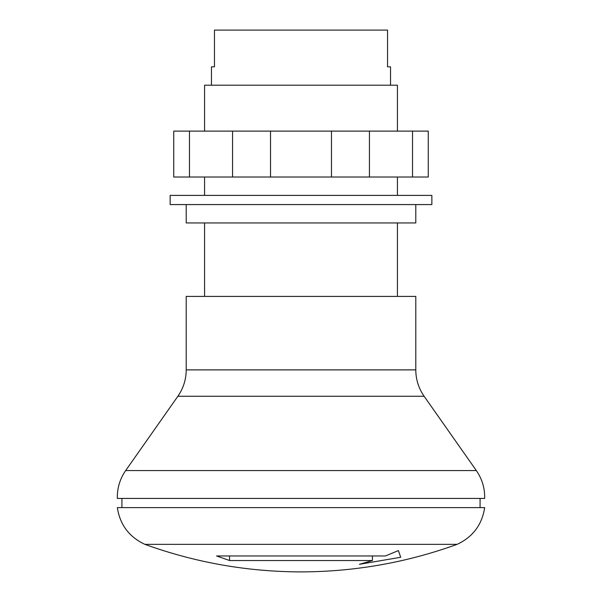 <?xml version="1.0" encoding="UTF-8"?>
<svg xmlns="http://www.w3.org/2000/svg" width="602" height="602" viewBox="0 0 602 602"><rect width="100%" height="100%" fill="white"/><g stroke="black" fill="none" stroke-linecap="round" stroke-linejoin="round"><path stroke-width="0.9" d="M229.573 560.53L372.427 560.53L359.439 564.3L400.699 557.271L398.404 550.582L385.415 555.962L216.585 555.962L229.573 560.53L229.573 555.962M144.886 544.351L457.114 544.351C406.674 562.584 354.631 571.765 301 571.9C247.369 571.765 195.326 562.584 144.886 544.351C129.144 536.984 119.964 524.741 117.337 507.621L484.663 507.621C482.036 524.741 472.856 536.984 457.114 544.351M480.072 507.621L480.072 498.433M121.928 507.621L121.928 498.433M177.868 396.267L125.66 470.576C119.866 478.974 117.097 488.26 117.337 498.433L484.663 498.433C484.903 488.26 482.134 478.974 476.34 470.576L424.132 396.267L177.868 396.267C183.369 388.298 186.153 379.501 186.214 369.876L186.214 296.41L415.786 296.41L415.786 369.876C415.847 379.501 418.631 388.298 424.132 396.267M397.425 296.41L397.425 222.943M204.575 296.41L204.575 222.943M186.214 204.575L186.214 222.943L415.786 222.943L415.786 204.575M372.427 555.962L372.427 560.53M431.86 204.575L170.14 204.575L170.14 195.394L431.86 195.394L431.86 204.575M397.425 131.116L397.425 85.198L204.575 85.198L204.575 131.116M390.532 85.198L390.532 66.83L387.545 66.83L387.545 30.1L214.455 30.1L214.455 66.83L211.468 66.83L211.468 85.198M412.536 131.116L189.464 131.116L189.464 177.026L428.263 177.026L428.263 131.116L412.536 131.116L412.536 177.026M232.56 131.116L232.56 177.026M270.524 131.116L270.524 177.026M331.476 131.116L331.476 177.026M369.44 131.116L369.44 177.026M189.464 131.116L173.737 131.116L173.737 177.026L189.464 177.026M125.66 470.576L476.34 470.576M186.214 369.876L415.786 369.876M397.425 177.026L397.425 195.394M204.575 177.026L204.575 195.394"/></g></svg>
